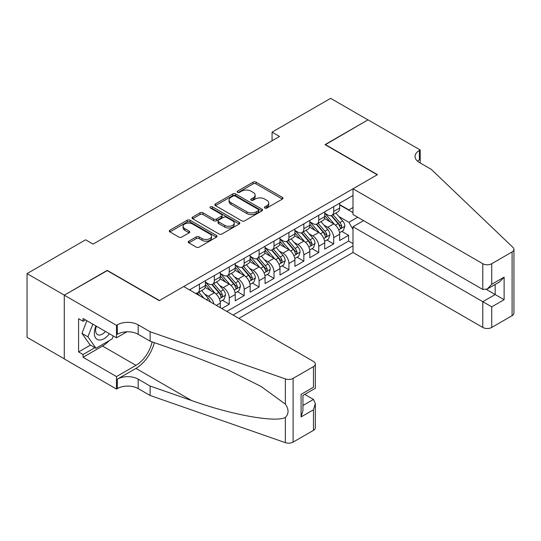 <?xml version="1.0" encoding="UTF-8"?>
<svg xmlns="http://www.w3.org/2000/svg" width="541" height="541" viewBox="0 0 541 541"><rect width="100%" height="100%" fill="white"/><g stroke="black" fill="none" stroke-linecap="round" stroke-linejoin="round"><path stroke-width="0.81" d="M264.806 208.048A1.447 0.839 0 0 0 266.855 208.048L282.409 199.068A2.069 1.197 0 0 0 283.017 198.222A2.069 1.197 0 0 0 282.409 197.377L256.055 182.161A2.069 1.197 0 0 0 253.127 182.161L237.567 191.142A1.447 0.839 0 0 0 237.147 191.73A1.447 0.839 0 0 0 237.567 192.325A1.447 0.839 0 0 0 239.616 192.325L241.631 191.162A6.627 3.828 0 0 1 251.004 191.162L253.202 192.427A6.627 3.828 0 0 1 255.142 195.132A6.627 3.828 0 0 1 253.202 197.837L251.186 199A1.447 0.839 0 0 0 250.76 199.595A1.447 0.839 0 0 0 251.186 200.184A1.447 0.839 0 0 0 253.235 200.184L255.251 199.02A6.627 3.828 0 0 1 264.623 199.02L266.814 200.292A6.627 3.828 0 0 1 268.755 202.997A6.627 3.828 0 0 1 266.814 205.702L264.806 206.865A1.447 0.839 0 0 0 264.38 207.453A1.447 0.839 0 0 0 264.806 208.048L264.806 206.865M188.843 241.164A2.069 1.197 0 0 0 188.241 242.01A2.069 1.197 0 0 0 188.843 242.855L196.241 247.129A2.069 1.197 0 0 0 199.169 247.129L216.447 237.147A2.069 1.197 0 0 0 217.056 236.302A2.069 1.197 0 0 0 216.447 235.457L190.087 220.241A2.069 1.197 0 0 0 187.159 220.241L169.881 230.216A2.069 1.197 0 0 0 169.279 231.061A2.069 1.197 0 0 0 169.881 231.906L178.814 237.066A2.069 1.197 0 0 0 181.742 237.066L189.14 232.799A2.069 1.197 0 0 0 189.742 231.954A2.069 1.197 0 0 0 189.14 231.108L184.711 228.545A5.538 3.199 0 0 1 183.088 226.287A5.538 3.199 0 0 1 186.503 223.332A5.538 3.199 0 0 1 192.542 224.028L209.894 234.043A5.538 3.199 0 0 1 211.517 236.302A5.538 3.199 0 0 1 208.096 239.257A5.538 3.199 0 0 1 202.064 238.567L199.169 236.897A2.069 1.197 0 0 0 196.241 236.897L188.843 241.164L188.843 242.855M107.233 270.635L64.345 295.143L27.05 273.611L27.05 337.341L64.271 358.832M107.233 270.378L159.446 300.525L377.239 174.777L325.026 144.636L367.921 119.872L330.625 98.34L272.069 132.146L272.069 140.761M27.05 273.611L85.6 239.805L93.059 244.113L279.528 136.454L272.069 132.146M241.78 220.836A2.069 1.197 0 0 0 244.708 220.836L261.986 210.862A2.069 1.197 0 0 0 262.595 210.016A2.069 1.197 0 0 0 261.986 209.171L235.626 193.949A2.069 1.197 0 0 0 232.698 193.949L215.419 203.93A2.069 1.197 0 0 0 214.818 204.775A2.069 1.197 0 0 0 215.419 205.621L241.78 220.836M210.949 208.359A1.447 0.839 0 0 1 212.417 208.569L212.417 206.845L239.217 222.317A2.069 1.197 0 0 1 239.825 223.162A2.069 1.197 0 0 1 239.217 224.008L221.938 233.983A2.069 1.197 0 0 1 219.01 233.983L192.65 218.76L200.048 214.527L200.048 212.802L192.65 217.069A2.069 1.197 0 0 0 192.048 217.915A2.069 1.197 0 0 0 192.65 218.76L192.65 217.069M200.048 214.527A2.069 1.197 0 0 1 202.976 214.527L202.976 212.802A2.069 1.197 0 0 0 200.048 212.802M202.976 212.802L213.668 218.977A2.069 1.197 0 0 0 216.596 218.977L221.499 216.143A2.069 1.197 0 0 0 222.108 215.298A2.069 1.197 0 0 0 221.499 214.452L210.368 208.028A1.447 0.839 0 0 1 209.949 207.433A1.447 0.839 0 0 1 210.841 206.662A1.447 0.839 0 0 1 212.417 206.845M221.803 308.532L229.256 304.225L222.473 300.309M219.545 285.445L223.291 287.602A8.44 4.869 60 0 1 229.256 297.942L235.227 294.493L235.227 300.782L244.174 295.616L237.391 291.694M234.463 276.83L238.209 278.994A8.44 4.869 60 0 1 244.174 289.327L250.145 285.885L250.145 292.167L259.092 287L252.309 283.085M249.381 268.214L253.127 270.378A8.44 4.869 60 0 1 259.092 280.711L265.063 277.269L265.063 283.558L274.01 278.392L267.22 274.47M264.299 259.606L268.045 261.77A8.44 4.869 60 0 1 274.01 272.103L279.981 268.654L279.981 274.943L288.928 269.776L282.138 265.854M279.217 250.99L282.963 253.154A8.44 4.869 60 0 1 288.928 263.487L294.899 260.045L294.899 266.334L303.846 261.161L297.056 257.245M294.135 242.382L297.881 244.539A8.44 4.869 60 0 1 303.846 254.879L309.81 251.43L309.81 257.719L318.764 252.552L311.974 248.63M309.053 233.766L312.799 235.93A8.44 4.869 60 0 1 318.764 246.263L324.728 242.821L324.728 249.103L333.682 243.937L333.682 237.655A8.44 4.869 -120 0 0 327.718 227.315L323.971 225.151M326.892 240.021L333.682 243.937M220.309 307.673L220.309 303.109A8.44 4.869 -120 0 0 214.337 292.769L205.113 287.447M213.993 304.022A8.44 4.869 60 0 0 208.373 296.218L204.626 294.054M235.227 294.493A8.44 4.869 -120 0 0 229.256 284.16L220.031 278.831M250.145 285.885A8.44 4.869 -120 0 0 244.174 275.545L234.95 270.223M265.063 277.269A8.44 4.869 -120 0 0 259.092 266.936L249.868 261.607M279.981 268.654A8.44 4.869 -120 0 0 274.01 258.321L264.786 252.992M294.899 260.045A8.44 4.869 -120 0 0 288.928 249.712L279.704 244.383M309.81 251.43A8.44 4.869 -120 0 0 303.846 241.097L294.622 235.768M324.728 242.821A8.44 4.869 -120 0 0 318.764 232.481L309.54 227.159M238.879 318.392L353.002 252.505L482.782 327.44L482.782 301.689L495.164 294.541L495.164 284.451M233.063 315.038L353.002 245.79M353.002 195.49L189.506 289.888M205.391 282.091L208.373 283.815A8.44 4.869 60 0 0 212.593 284.235L218.557 280.786A8.44 4.869 -120 0 0 220.309 276.924L220.309 272.103M220.309 273.482L223.291 275.2A8.44 4.869 60 0 0 227.511 275.619L233.475 272.177A8.44 4.869 -120 0 0 235.227 268.309L235.227 263.487M235.227 264.867L238.209 266.591A8.44 4.869 60 0 0 242.429 267.011L248.393 263.562A8.44 4.869 -120 0 0 250.145 259.7L250.145 254.879M250.145 256.251L253.127 257.976A8.44 4.869 60 0 0 257.347 258.395L263.311 254.946A8.44 4.869 -120 0 0 265.063 251.085L265.063 246.263M265.063 247.643L268.045 249.367A8.44 4.869 60 0 0 272.265 249.78L278.23 246.338A8.44 4.869 -120 0 0 279.981 242.476L279.981 237.648M279.981 239.027L282.963 240.752A8.44 4.869 60 0 0 287.183 241.171L293.148 237.722A8.44 4.869 -120 0 0 294.899 233.861L294.899 229.039M294.899 230.419L297.881 232.136A8.44 4.869 60 0 0 302.101 232.556L308.066 229.114A8.44 4.869 -120 0 0 309.81 225.245L309.81 220.424M309.81 221.803L312.799 223.528A8.44 4.869 60 0 0 317.019 223.947L322.984 220.498A8.44 4.869 -120 0 0 324.728 216.637L324.728 211.815M226.801 311.42L348.6 241.097L348.6 235.328L339.647 240.495L339.647 234.206A8.44 4.869 -120 0 0 333.682 223.873L324.458 218.544M324.728 213.188L327.718 214.912A8.44 4.869 -120 0 0 331.931 215.332A8.44 4.869 -120 0 0 333.682 211.47L333.682 206.648M331.931 215.332L337.902 211.889A8.44 4.869 -120 0 0 339.647 208.021L339.647 203.2M190.473 290.443L190.473 289.327M199.426 284.16L199.426 288.982A8.44 4.869 60 0 1 197.675 292.843A8.44 4.869 60 0 1 195.078 293.1M197.675 292.843L203.639 289.401A8.44 4.869 -120 0 0 205.391 285.54L205.391 280.711M214.337 275.545L214.337 280.366A8.44 4.869 60 0 1 212.593 284.235M229.256 266.936L229.256 271.758A8.44 4.869 60 0 1 227.511 275.619M244.174 258.321L244.174 263.142A8.44 4.869 60 0 1 242.429 267.011M259.092 249.705L259.092 254.534A8.44 4.869 60 0 1 257.347 258.395M274.01 241.097L274.01 245.918A8.44 4.869 60 0 1 272.265 249.78M288.928 232.481L288.928 237.31A8.44 4.869 60 0 1 287.183 241.171M303.846 223.873L303.846 228.694A8.44 4.869 60 0 1 302.101 232.556M318.764 215.257L318.764 220.079A8.44 4.869 60 0 1 317.019 223.947M318.764 246.263L318.764 252.552M303.846 254.879L303.846 261.161M288.928 263.487L288.928 269.776M274.01 272.103L274.01 278.392M259.092 280.711L259.092 287M244.174 289.327L244.174 295.616M229.256 297.942L229.256 304.225M353.002 229.425L348.898 222.324L338.889 216.542M348.898 222.324L357.696 217.239M339.647 204.924L353.002 212.633M339.647 204.579L348.898 209.922L353.002 207.548M341.811 231.406L348.6 235.328M348.6 241.097L353.002 243.639M265.381 208.251L266.814 207.426A6.627 3.828 0 0 0 268.755 204.721L268.755 202.997M255.142 195.132L255.142 196.856A6.627 3.828 0 0 1 253.202 199.561L251.768 200.393M282.382 199.081L256.055 183.879A2.069 1.197 0 0 0 253.127 183.879L238.148 192.528M261.959 210.875L235.626 195.673A2.069 1.197 0 0 0 232.698 195.673L215.446 205.634M258.327 210.605A1.447 0.839 0 0 0 258.747 210.016A1.447 0.839 0 0 0 258.327 209.421L235.186 196.065A1.447 0.839 0 0 0 233.137 196.065L231.014 197.289A6.627 3.828 0 0 0 229.073 199.994A6.627 3.828 0 0 0 231.014 202.699L246.831 211.829A6.627 3.828 0 0 0 256.204 211.829L258.327 210.605L258.327 212.329A1.447 0.839 0 0 0 258.747 211.734L258.747 210.016M229.073 199.994L229.073 201.719A6.627 3.828 0 0 0 231.014 204.424L231.014 202.699M258.327 212.329L256.204 213.553A6.627 3.828 0 0 1 246.831 213.553L231.014 204.424M202.976 214.527L213.668 220.694A2.069 1.197 0 0 0 216.596 220.694L221.499 217.867A2.069 1.197 0 0 0 222.108 217.022L222.108 215.298M212.417 208.569L239.19 224.021M224.758 225.381A5.538 3.199 0 0 0 230.791 226.07A5.538 3.199 0 0 0 234.212 223.115A5.538 3.199 0 0 0 232.589 220.856L226.476 217.326A2.069 1.197 0 0 0 223.548 217.326L218.645 220.16A2.069 1.197 0 0 0 218.037 221.005A2.069 1.197 0 0 0 218.645 221.851L224.758 225.381L224.758 227.098A5.538 3.199 0 0 0 230.791 227.795A5.538 3.199 0 0 0 234.212 224.84L234.212 223.115M218.037 221.005L218.037 222.723A2.069 1.197 0 0 0 218.645 223.568L218.645 221.851M224.758 227.098L218.645 223.568M211.517 236.302L211.517 238.026A5.538 3.199 0 0 1 208.096 240.982A5.538 3.199 0 0 1 202.064 240.292L199.169 238.622A2.069 1.197 0 0 0 196.241 238.622L188.87 242.875M183.088 226.287L183.088 228.011A5.538 3.199 0 0 0 184.711 230.27L184.711 228.545M189.113 232.813L184.711 230.27M216.447 235.457L216.447 237.147L190.087 221.966A2.069 1.197 0 0 0 187.159 221.966L169.908 231.927M339.525 232.731L343.379 230.5L344.867 226.199A5.593 3.226 -120 0 0 342.69 220.944L335.873 213.053M334.514 224.414L326.426 215.061A16.142 9.319 -120 0 0 324.728 213.282M330.078 221.79L325.554 216.556A13.397 7.736 -120 0 0 324.728 215.656M331.173 215.636L338.071 223.616A5.593 3.226 60 0 1 340.059 227.47L340.465 228.133L341.222 228.025L341.851 226.436A5.593 3.226 -120 0 0 339.856 222.581L333.04 214.689M331.579 215.507L338.984 224.082A2.847 1.643 60 0 1 339.707 225.198L341.851 226.436M95.96 325.966A13.714 7.919 120 0 0 99.179 340.019A13.714 7.919 120 0 0 109.404 333.729M96.42 326.23A9.386 5.424 120 0 0 97.563 334.636A9.386 5.424 120 0 0 98.942 335.062A9.386 5.424 120 0 0 105.414 331.423M113.252 335.954L112.075 338.977L95.973 348.276L90.002 344.833L81.955 333.378L86.864 320.718M95.973 348.276L87.919 336.82L92.829 324.16M81.955 333.378L87.919 336.82M363.593 220.64L353.002 226.753L491.735 306.855L491.735 327.44L512.097 315.68L512.097 251.95A6.33 3.652 0 0 0 513.95 249.36A6.33 3.652 0 0 0 513.037 247.474L431.319 169.394L419.383 162.503A14.769 8.528 180 0 1 415.055 156.477A14.769 8.528 180 0 1 419.383 150.445L420.201 149.972L367.995 119.831L325.256 144.765M353.002 226.753L353.002 252.505M325.256 144.508L377.462 174.648L353.002 188.775L482.782 263.704A6.33 3.652 0 0 0 491.735 263.704L512.097 251.95M420.201 149.972L420.201 162.462L419.755 162.719M353.002 188.775L353.002 214.527L482.782 289.455L482.782 263.704M513.95 249.36L513.95 313.097A6.33 3.652 180 0 1 512.097 315.68M491.735 327.44A6.33 3.652 180 0 1 482.782 327.44M417.524 161.191A14.769 8.528 180 0 1 419.383 159.879L419.383 150.445M486.366 289.455L504.117 299.707L491.735 306.855M491.735 263.704L491.735 284.289L487.258 289.016L482.782 289.455M491.735 284.289L504.117 277.141L499.641 281.861L487.258 289.016M183.683 286.527L313.469 361.456A6.33 3.652 -0 0 1 315.322 364.039A6.33 3.652 -0 0 1 313.469 366.622L293.107 378.382L293.107 442.112A6.33 3.652 180 0 1 285.357 442.66L150.121 395.478L138.185 388.587A14.769 8.528 -0 0 0 117.302 388.587L116.484 389.06L64.271 358.92L64.271 295.183L107.01 270.507L159.223 300.654L183.683 286.527M150.121 395.478L150.121 386.044L191.588 400.516C231.223 414.798 275.497 422.798 285.357 417.456C288.948 413.777 288.948 409.334 285.357 404.127L261.026 386.436L228.295 370.071L191.588 355.64L150.121 341.175L138.185 334.284A14.769 8.528 -0 0 0 117.302 334.284L117.302 324.85L116.484 325.324L64.271 295.183M150.121 341.175L150.121 331.741L138.185 324.85A14.769 8.528 -0 0 0 117.302 324.85M191.588 400.516L135.947 368.394L117.302 379.153A14.769 8.528 -0 0 1 138.185 379.153L150.121 386.044M313.469 430.359L313.469 409.774L315.322 403.539L315.322 427.775A6.33 3.652 180 0 1 313.469 430.359L293.107 442.112M285.357 404.127L285.357 378.923L150.121 331.741M109.113 340.695A23.736 13.701 -60 0 1 102.533 346.044L83.064 357.283L83.064 354.524L94.925 347.674M85.451 319.9L83.064 321.28L78.587 318.696L78.587 351.941L83.064 354.524M83.064 321.28L83.064 318.521L116.484 337.814L116.484 325.324M116.484 389.06L116.484 376.57L135.947 365.331A23.736 13.701 120 0 0 152.109 341.865M83.064 357.283L116.484 376.57M304.732 394.396L313.469 399.441L315.322 403.539M135.947 368.394A27.476 15.865 120 0 0 154.32 342.642M126.898 331.802L116.484 337.814M285.357 378.923A6.33 3.652 -0 0 0 293.107 378.382M78.587 351.941L90.455 345.09M313.469 409.774L301.087 416.922L302.94 410.687L302.94 395.43L315.322 388.276L315.322 364.039M301.087 416.922L301.087 394.355C303.501 395.748 303.501 395.748 301.087 394.355L313.469 387.207C315.883 388.6 315.883 388.6 313.469 387.207L313.469 366.622M324.607 241.34L328.461 239.115L329.949 234.808A5.593 3.226 -120 0 0 327.772 229.56L320.962 221.668M319.596 233.029L311.508 223.67A16.142 9.319 -120 0 0 309.81 221.898M315.16 230.405L310.635 225.171A13.397 7.736 -120 0 0 309.81 224.272M316.255 224.245L323.153 232.231A5.593 3.226 60 0 1 325.141 236.079L325.547 236.742L326.304 236.64L326.933 235.044A5.593 3.226 -120 0 0 324.938 231.196L318.122 223.305M316.661 224.116L324.066 232.691A2.847 1.643 60 0 1 324.789 233.807L326.933 235.044M309.689 249.956L313.543 247.731L315.031 243.423A5.593 3.226 -120 0 0 312.854 238.175L306.044 230.283M304.678 241.644L296.59 232.285A16.142 9.319 -120 0 0 294.899 230.507M300.241 239.014L295.724 233.78A13.397 7.736 -120 0 0 294.899 232.88M301.337 232.86L308.235 240.84A5.593 3.226 60 0 1 310.223 244.694L310.635 245.357L311.386 245.249L312.015 243.66A5.593 3.226 -120 0 0 310.02 239.812L303.203 231.92M301.743 232.731L309.154 241.306A2.847 1.643 60 0 1 309.871 242.422L312.015 243.66M294.771 258.564L298.625 256.339L300.113 252.032A5.593 3.226 -120 0 0 297.942 246.784L291.126 238.892M289.76 250.253L281.672 240.894A16.142 9.319 -120 0 0 279.981 239.122M285.323 247.629L280.806 242.395A13.397 7.736 -120 0 0 279.981 241.496M286.419 241.475L293.317 249.455A5.593 3.226 60 0 1 295.305 253.303L295.717 253.966L296.468 253.864L297.097 252.275A5.593 3.226 -120 0 0 295.102 248.42L288.292 240.529M286.825 241.34L294.236 249.922A2.847 1.643 60 0 1 294.953 251.031L297.097 252.275M279.853 267.18L283.707 264.955L285.202 260.647A5.593 3.226 -120 0 0 283.024 255.399L276.208 247.507M274.842 258.869L266.754 249.509A16.142 9.319 -120 0 0 265.063 247.731M270.405 256.238L265.888 251.004A13.397 7.736 -120 0 0 265.063 250.104M271.501 250.084L278.399 258.064A5.593 3.226 60 0 1 280.394 261.918L280.799 262.581L281.55 262.473L282.179 260.884A5.593 3.226 -120 0 0 280.184 257.036L273.374 249.144M271.907 249.956L279.318 258.53A2.847 1.643 60 0 1 280.035 259.646L282.179 260.884M264.934 275.788L268.789 273.563L270.284 269.256A5.593 3.226 -120 0 0 268.106 264.008L261.289 256.116M259.923 267.477L251.842 258.118A16.142 9.319 -120 0 0 250.145 256.346M255.487 264.853L250.97 259.619A13.397 7.736 -120 0 0 250.145 258.72M256.583 258.699L263.481 266.679A5.593 3.226 60 0 1 265.475 270.534L265.881 271.197L266.632 271.088L267.261 269.499A5.593 3.226 -120 0 0 265.273 265.645L258.456 257.753M256.989 258.564L264.4 267.146A2.847 1.643 60 0 1 265.117 268.255L267.261 269.499M250.016 284.404L253.871 282.179L255.366 277.871A5.593 3.226 -120 0 0 253.188 272.623L246.371 264.732M245.005 276.093L236.924 266.733A16.142 9.319 -120 0 0 235.227 264.962M240.569 273.469L236.052 268.228A13.397 7.736 -120 0 0 235.227 267.328M241.665 267.308L248.562 275.295A5.593 3.226 60 0 1 250.557 279.142L250.963 279.805L251.721 279.697L252.343 278.108A5.593 3.226 -120 0 0 250.355 274.26L243.538 266.368M242.07 267.18L249.482 275.754A2.847 1.643 60 0 1 250.199 276.87L252.343 278.108M235.098 293.019L238.953 290.794L240.447 286.487A5.593 3.226 -120 0 0 238.27 281.232L231.453 273.347M230.087 284.701L222.006 275.349A16.142 9.319 -120 0 0 220.309 273.57M225.651 282.077L221.134 276.843A13.397 7.736 -120 0 0 220.309 275.944M226.753 275.924L233.644 283.903A5.593 3.226 60 0 1 235.639 287.758L236.045 288.421L236.802 288.312L237.425 286.723A5.593 3.226 -120 0 0 235.436 282.869L228.62 274.977M227.152 275.795L234.564 284.37A2.847 1.643 60 0 1 235.281 285.486L237.425 286.723M220.18 301.628L224.035 299.403L225.529 295.095A5.593 3.226 -120 0 0 223.352 289.848L216.535 281.956M215.169 293.317L207.088 283.957A16.142 9.319 -120 0 0 205.391 282.186M210.74 290.693L206.216 285.459A13.397 7.736 -120 0 0 205.391 284.559M211.835 284.539L218.726 292.519A5.593 3.226 60 0 1 220.721 296.367L221.127 297.029L221.884 296.928L222.513 295.332A5.593 3.226 -120 0 0 220.518 291.484L213.702 283.592M212.241 284.404L219.646 292.979A2.847 1.643 60 0 1 220.363 294.094L222.513 295.332M210.321 301.905A5.593 3.226 -120 0 0 208.434 298.463L201.617 290.571M204.018 298.267L198.784 292.208M197.323 293.019L199.703 295.771M196.917 293.148L198.669 295.176M208.373 296.218L214.337 292.769M223.291 287.602L229.256 284.16M238.209 278.994L244.174 275.545M253.127 270.378L259.092 266.936M268.045 261.77L274.01 258.321M282.963 253.154L288.928 249.712M297.881 244.539L303.846 241.097M312.799 235.93L318.764 232.481M327.718 227.315L333.682 223.873M333.682 211.47L339.647 208.021M199.426 288.982L205.391 285.54M214.337 280.366L220.309 276.924M229.256 271.758L235.227 268.309M244.174 263.142L250.145 259.7M259.092 254.534L265.063 251.085M274.01 245.918L279.981 242.476M288.928 237.31L294.899 233.861M303.846 228.694L309.81 225.245M318.764 220.079L324.728 216.637M333.682 237.655L339.647 234.206M216.353 305.388L220.309 303.109M266.814 207.426L266.814 205.702M251.186 200.184L251.186 199M253.202 199.561L253.202 197.837M237.567 192.325L237.567 191.142M253.127 183.879L253.127 182.161M256.055 183.879L256.055 182.161M282.409 199.068L282.409 197.377M215.419 205.621L215.419 203.93M232.698 195.673L232.698 193.949M235.626 195.673L235.626 193.949M261.986 210.862L261.986 209.171M246.831 213.553L246.831 211.829M256.204 213.553L256.204 211.829M213.668 220.694L213.668 218.977M216.596 220.694L216.596 218.977M221.499 217.867L221.499 216.143M239.217 224.008L239.217 222.317M196.241 238.622L196.241 236.897M199.169 238.622L199.169 236.897M202.064 240.292L202.064 238.567M189.14 232.799L189.14 231.108M169.881 231.906L169.881 230.216M187.159 221.966L187.159 220.241M190.087 221.966L190.087 220.241M338.673 229.864L344.833 226.307M326.426 215.061L327.197 214.615M339.856 222.581L342.69 220.944M335.4 225.157L338.071 223.616M504.117 277.141L504.117 299.707M138.185 334.284L138.185 324.85M138.185 379.153L138.185 388.587M285.357 442.66L285.357 417.456M117.302 379.153L117.302 388.587M102.533 346.044L135.947 365.331M302.94 405.52L313.469 399.441M323.755 238.473L329.915 234.916M311.508 223.67L312.279 223.223M324.938 231.196L327.772 229.56M320.482 233.766L323.153 232.231M308.837 247.088L314.997 243.531M296.59 232.285L297.361 231.839M310.02 239.812L312.854 238.175M305.564 242.382L308.235 240.84M293.919 255.697L300.079 252.14M281.672 240.894L282.443 240.454M295.102 248.42L297.942 246.784M290.645 250.997L293.317 249.455M279 264.312L285.161 260.755M266.754 249.509L267.525 249.063M280.184 257.036L283.024 255.399M275.727 259.606L278.399 258.064M264.082 272.928L270.243 269.364M251.842 258.118L252.606 257.678M265.273 265.645L268.106 264.008M260.816 268.221L263.481 266.679M249.164 281.536L255.325 277.979M236.924 266.733L237.688 266.287M250.355 274.26L253.188 272.623M245.898 276.83L248.562 275.295M234.246 290.152L240.407 286.595M222.006 275.349L222.77 274.902M235.436 282.869L238.27 281.232M230.98 285.445L233.644 283.903M219.328 298.76L225.489 295.203M207.088 283.957L207.852 283.518M220.518 291.484L223.352 289.848M216.062 294.054L218.726 292.519M206.392 299.64L208.434 298.463"/></g></svg>
